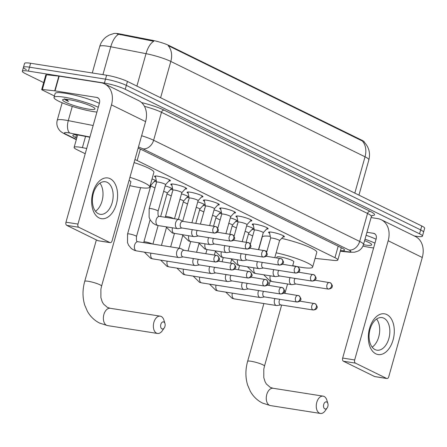 <?xml version="1.0" encoding="UTF-8"?>
<svg xmlns="http://www.w3.org/2000/svg" width="447" height="447" viewBox="0 0 447 447"><rect width="100%" height="100%" fill="white"/><g stroke="black" fill="none" stroke-linecap="round" stroke-linejoin="round"><path stroke-width="0.67" d="M269.653 233.278A8.242 1.218 15.7 0 1 268.535 232.272A8.242 1.218 15.7 0 1 271.765 232.194A8.242 1.218 15.7 0 1 280.202 234.412A8.242 1.218 15.7 0 1 284.409 236.731A8.242 1.218 15.7 0 1 282.929 237.011M253.36 225.282A8.242 1.218 15.7 0 1 252.242 224.271A8.242 1.218 15.7 0 1 255.477 224.193A8.242 1.218 15.7 0 1 263.914 226.411A8.242 1.218 15.7 0 1 268.116 228.735A8.242 1.218 15.7 0 1 266.635 229.015M237.072 217.281A8.242 1.218 15.7 0 1 235.955 216.275A8.242 1.218 15.7 0 1 239.184 216.192A8.242 1.218 15.7 0 1 247.621 218.41A8.242 1.218 15.7 0 1 251.829 220.734A8.242 1.218 15.7 0 1 250.348 221.014M220.784 209.28A8.242 1.218 15.7 0 1 219.667 208.274A8.242 1.218 15.7 0 1 222.897 208.196A8.242 1.218 15.7 0 1 231.334 210.414A8.242 1.218 15.7 0 1 235.535 212.738A8.242 1.218 15.7 0 1 234.06 213.012M204.491 201.284A8.242 1.218 15.7 0 1 203.374 200.273A8.242 1.218 15.7 0 1 206.609 200.195A8.242 1.218 15.7 0 1 215.046 202.413A8.242 1.218 15.7 0 1 219.248 204.737A8.242 1.218 15.7 0 1 217.767 205.017M188.204 193.283A8.242 1.218 15.7 0 1 187.086 192.277A8.242 1.218 15.7 0 1 190.316 192.199A8.242 1.218 15.7 0 1 198.753 194.417A8.242 1.218 15.7 0 1 202.955 196.736A8.242 1.218 15.7 0 1 201.48 197.015M171.911 185.287A8.242 1.218 15.7 0 1 170.793 184.276A8.242 1.218 15.7 0 1 174.028 184.198A8.242 1.218 15.7 0 1 182.465 186.416A8.242 1.218 15.7 0 1 186.667 188.74A8.242 1.218 15.7 0 1 185.187 189.014M155.623 177.286A8.242 1.218 15.7 0 1 154.506 176.28A8.242 1.218 15.7 0 1 157.735 176.196A8.242 1.218 15.7 0 1 166.172 178.414A8.242 1.218 15.7 0 1 170.38 180.739A8.242 1.218 15.7 0 1 168.899 181.018M246.638 225.875A8.767 1.296 15.7 0 1 254.047 229.3A8.767 1.296 15.7 0 1 251.952 229.557M230.345 217.873A8.767 1.296 15.7 0 1 237.759 221.299A8.767 1.296 15.7 0 1 235.664 221.556M214.057 209.878A8.767 1.296 15.7 0 1 221.472 213.303A8.767 1.296 15.7 0 1 219.371 213.56M197.764 201.876A8.767 1.296 15.7 0 1 205.179 205.302A8.767 1.296 15.7 0 1 203.083 205.559M181.476 193.875A8.767 1.296 15.7 0 1 188.891 197.3A8.767 1.296 15.7 0 1 186.79 197.557M165.189 185.879A8.767 1.296 15.7 0 1 172.598 189.304A8.767 1.296 15.7 0 1 170.503 189.562M152.053 178.912A8.767 1.296 15.7 0 1 156.31 181.303A8.767 1.296 15.7 0 1 154.215 181.56M86.69 148.488L82.399 147.65A15.455 2.285 -164.3 0 0 80.181 147.253A15.455 2.285 -164.3 0 0 74.118 147.404A15.455 2.285 -164.3 0 0 77.001 149.695L85.215 153.729M364.333 142.219L364.327 142.241A13.913 2.056 -164.3 0 0 361.74 140.151L169.05 45.533A13.913 2.056 -164.3 0 0 152.31 40.286L120.679 34.101A13.913 2.056 -164.3 0 0 118.684 33.743A13.913 2.056 -164.3 0 0 113.51 33.603M315.096 258.383L333.736 260.394A15.455 2.285 -164.3 0 0 337.843 259.981A15.455 2.285 -164.3 0 0 334.965 257.69L137.145 160.551A15.455 2.285 -164.3 0 0 134.927 159.557M150.723 185.902L154.964 187.98M167.016 193.897L171.251 195.982M183.304 201.899L187.544 203.977M199.597 209.894L203.832 211.979M215.884 217.896L220.12 219.974M232.177 225.897L236.413 227.976M248.465 233.893L252.7 235.977M155.835 184.879A8.767 1.296 15.7 0 1 155.712 184.555A8.767 1.296 15.7 0 1 155.986 184.348M172.123 192.875A8.767 1.296 15.7 0 1 172.006 192.556A8.767 1.296 15.7 0 1 172.274 192.344M188.416 200.876A8.767 1.296 15.7 0 1 188.293 200.558A8.767 1.296 15.7 0 1 188.561 200.345M204.704 208.878A8.767 1.296 15.7 0 1 204.586 208.553A8.767 1.296 15.7 0 1 204.855 208.341M220.991 216.873A8.767 1.296 15.7 0 1 220.874 216.555A8.767 1.296 15.7 0 1 221.142 216.342M237.284 224.875A8.767 1.296 15.7 0 1 237.161 224.55A8.767 1.296 15.7 0 1 237.435 224.344M361.74 140.151L361.606 140.637L362.327 140.967A18.031 13.918 116.2 0 1 365.031 156.802L170.815 61.435A20.607 3.045 -164.3 0 0 146.013 53.668A18.031 8.566 -78.9 0 1 153.734 41.264L117.064 33.933M43.644 82.594L25.233 73.554A15.455 2.285 15.7 0 1 22.35 71.263A15.455 2.285 15.7 0 1 28.407 71.112L104.408 83.075A15.455 2.285 15.7 0 1 125.227 89.299L419.565 233.831L420.666 229.909A15.455 2.285 15.7 0 1 423.549 232.2A15.455 2.285 15.7 0 0 420.666 229.909L126.328 85.371L420.666 229.909L421.767 225.981A15.455 2.285 15.7 0 1 424.65 228.277L422.443 236.122A15.455 2.285 15.7 0 1 416.386 236.273L414.268 235.938M104.408 83.075L105.509 79.153A15.455 2.285 15.7 0 1 126.328 85.371A15.455 2.285 15.7 0 0 105.509 79.153L29.513 67.19L105.509 79.153L106.609 75.225A15.455 2.285 15.7 0 1 127.434 81.449L421.767 225.981M26.334 69.631A15.455 2.285 15.7 0 1 23.451 67.335A15.455 2.285 15.7 0 1 29.513 67.19A15.455 2.285 15.7 0 0 23.451 67.335L24.557 63.413A15.455 2.285 15.7 0 1 30.614 63.262L106.609 75.225M361.606 140.637L168.117 45.6A18.031 13.918 -63.8 0 1 170.815 61.435L160.613 97.742M89.847 137.246L81.114 135.536A15.455 2.285 -164.3 0 0 78.895 135.145A15.455 2.285 -164.3 0 0 72.839 135.296A15.455 2.285 -164.3 0 0 75.722 137.587L76.739 138.089M419.565 233.831A15.455 2.285 15.7 0 1 422.443 236.122M340.48 250.616A15.455 2.285 -164.3 0 0 344.57 250.203A15.455 2.285 -164.3 0 0 341.692 247.906L141.286 149.499A15.455 2.285 -164.3 0 0 138.134 148.13M96.926 112.074A25.764 3.805 15.7 0 1 93.512 111.616A25.764 3.805 15.7 0 1 67.145 104.687A25.764 3.805 15.7 0 1 54.009 97.429A25.764 3.805 15.7 0 1 64.105 97.178A25.764 3.805 15.7 0 1 98.267 107.286M54.009 97.429L55.115 93.501A25.764 3.805 15.7 0 1 65.212 93.255A25.764 3.805 15.7 0 1 99.374 103.363M69.224 99.692A16.796 2.481 15.7 0 1 85.321 103.827A16.796 2.481 15.7 0 1 94.898 108.537A16.796 2.481 15.7 0 1 88.394 109.107A16.796 2.481 15.7 0 1 70.157 104.201A16.796 2.481 15.7 0 1 62.921 99.547A16.796 2.481 15.7 0 1 69.224 99.692M64.625 98.748C64.502 99.357 65.782 100.268 68.464 101.486L66.765 99.374M65.402 99.273L68.464 101.486M99.105 217.935A20.607 12.745 -81.1 0 1 92.859 192.54A20.607 12.745 -81.1 0 1 110.135 178.694A20.607 12.745 -81.1 0 1 116.382 204.089A20.607 12.745 -81.1 0 1 99.105 217.935M107.185 182.326A16.489 10.197 98.9 0 0 105.341 181.739A16.489 10.197 98.9 0 0 92.993 194.909A16.489 10.197 98.9 0 0 98.362 213.722A16.489 10.197 98.9 0 0 100.212 214.309A16.489 10.197 98.9 0 0 112.56 201.139A16.489 10.197 98.9 0 0 107.185 182.326M54.422 95.965L42.169 89.948A2.576 0.38 -164.3 0 1 41.688 89.562L45.823 74.845A2.576 0.38 15.7 0 1 46.51 74.778L58.848 76.107A2.576 0.38 15.7 0 1 59.172 76.152L100.994 82.734A20.607 15.908 116.2 0 1 104.564 83.857A20.607 15.908 116.2 0 1 111.476 104.877L77.968 224.081A2.576 1.592 98.9 0 0 78.75 227.255L66.754 225.366A2.576 1.592 -81.1 0 1 65.972 222.193L99.48 102.989A5.152 3.978 -63.8 0 0 97.748 97.731A5.152 3.978 -63.8 0 0 96.859 97.452L55.037 90.87A2.576 0.38 -164.3 0 0 54.707 90.825L42.37 89.495A2.576 0.38 -164.3 0 0 41.688 89.562M104.564 83.857L138.671 100.609A20.607 15.908 116.2 0 1 145.588 121.623L112.08 240.832A2.576 1.592 98.9 0 1 110.208 242.654A2.576 1.592 98.9 0 1 109.917 242.565L78.75 227.255M110.208 242.654L98.211 240.765A2.576 1.592 -81.1 0 1 97.921 240.676L66.754 225.366M99.916 183.158A16.489 10.197 -81.1 0 1 95.485 211.291M373.619 247.945A25.764 3.805 15.7 0 1 370.205 247.487A25.764 3.805 15.7 0 1 362.925 246.079M364.596 240.631A16.796 2.481 15.7 0 1 371.591 244.408A16.796 2.481 15.7 0 1 365.087 244.978A16.796 2.481 15.7 0 1 363.45 244.693M364.992 239.223A25.764 3.805 15.7 0 1 374.966 243.157M366.099 235.295A25.764 3.805 15.7 0 1 376.067 239.234M161.915 328.869A3.604 2.229 98.9 0 0 164.267 327.908A3.604 2.229 98.9 0 0 164.96 323.511A3.604 2.229 98.9 0 0 163.842 322.002A3.604 2.229 98.9 0 0 160.819 324.427A3.604 2.229 98.9 0 0 161.915 328.869M164.267 327.908L162.25 330.808A8.761 5.414 -81.1 0 1 157.517 333.462A8.761 5.414 -81.1 0 1 156.534 333.149A8.761 5.414 -81.1 0 1 153.679 323.153A8.761 5.414 -81.1 0 1 160.238 316.158A8.761 5.414 -81.1 0 1 161.222 316.47A8.761 5.414 -81.1 0 1 163.926 320.13L164.96 323.511M129.937 177.303A28.34 4.191 15.7 0 1 149.751 187.097A28.34 4.191 15.7 0 1 138.643 187.371A28.34 4.191 15.7 0 1 129.826 185.639M96.373 239.91L84.723 281.353A8.761 1.296 -164.3 0 1 88.154 281.269A8.761 1.296 -164.3 0 1 99.955 284.795A8.761 1.296 -164.3 0 1 101.586 286.097L130.904 181.8A8.761 1.296 -164.3 0 0 129.066 180.404M134.072 162.585A28.34 4.191 15.7 0 1 153.885 172.386L149.751 187.097M324.813 408.865A3.604 2.229 98.9 0 0 327.165 407.899A3.604 2.229 98.9 0 0 327.858 403.501A3.604 2.229 98.9 0 0 326.74 401.993A3.604 2.229 98.9 0 0 323.717 404.418A3.604 2.229 98.9 0 0 324.813 408.865M327.165 407.899L325.148 410.804A8.761 5.414 -81.1 0 1 320.415 413.453A8.761 5.414 -81.1 0 1 319.432 413.14A8.761 5.414 -81.1 0 1 316.582 403.144A8.761 5.414 -81.1 0 1 323.142 396.148A8.761 5.414 -81.1 0 1 324.12 396.461A8.761 5.414 -81.1 0 1 326.83 400.121L327.858 403.501M292.668 265.825L293.802 261.791A8.761 1.296 -164.3 0 0 289.338 259.327A8.761 1.296 -164.3 0 0 280.37 256.969A8.761 1.296 -164.3 0 0 276.939 257.053L276.704 257.874M276.145 252.801A28.34 4.191 15.7 0 1 312.649 267.094A28.34 4.191 15.7 0 1 301.541 267.367A28.34 4.191 15.7 0 1 297.445 266.635M296.054 266.356A28.34 4.191 15.7 0 1 292.724 265.63M265.574 250.996A28.34 4.191 15.7 0 1 266.971 251.164M258.696 249.605L262.227 237.039A28.34 4.191 15.7 0 1 270.256 236.34M281.66 238.391A28.34 4.191 15.7 0 1 316.789 252.376L312.649 267.094M184.164 250.309L180.7 248.554A4.638 2.866 98.9 0 0 180.677 248.538A4.638 2.866 98.9 0 0 180.158 248.376A4.638 2.866 98.9 0 0 176.788 251.655A4.638 2.866 98.9 0 0 178.197 257.371A4.638 2.866 98.9 0 0 178.716 257.533A4.638 2.866 98.9 0 0 179.286 257.533L183.119 256.924M216.89 255.522A3.347 2.073 98.9 0 0 216.516 255.405L183.957 250.275A3.347 2.073 98.9 0 0 181.527 252.644A3.347 2.073 98.9 0 0 182.544 256.774A3.347 2.073 98.9 0 0 182.918 256.891L215.476 262.02C217.65 261.791 218.823 261.188 218.991 260.21C220.047 259.59 219.538 258.087 217.471 255.706A3.347 2.587 -63.8 0 1 218.594 259.12A3.347 2.587 116.2 0 1 215.102 261.897A3.347 2.073 98.9 0 0 215.476 262.02M150.924 185.136A4.638 0.687 -164.3 0 0 150.952 185.092A4.638 0.687 -164.3 0 0 150.455 184.6M193.49 258.556A4.638 2.866 98.9 0 0 193.082 259.657A4.638 2.866 98.9 0 0 194.484 265.367A4.638 2.866 98.9 0 0 195.004 265.535A4.638 2.866 98.9 0 0 195.579 265.535L199.412 264.926M198.407 259.333A3.347 2.073 98.9 0 0 197.814 260.646A3.347 2.073 98.9 0 0 198.831 264.775A3.347 2.073 98.9 0 0 199.206 264.892L231.764 270.016C233.937 269.787 235.111 269.189 235.278 268.211C236.334 267.585 235.832 266.082 233.764 263.702A3.347 2.587 -63.8 0 1 234.887 267.122A3.347 2.587 116.2 0 1 231.39 269.899A3.347 2.073 98.9 0 0 231.764 270.016M167.217 193.138A4.638 0.687 -164.3 0 0 167.239 193.093A4.638 0.687 -164.3 0 0 163.641 191.377M209.783 266.557A4.638 2.866 98.9 0 0 209.369 267.652A4.638 2.866 98.9 0 0 210.777 273.368A4.638 2.866 98.9 0 0 211.297 273.536A4.638 2.866 98.9 0 0 211.867 273.53L215.7 272.921M214.7 267.334A3.347 2.073 98.9 0 0 214.107 268.647A3.347 2.073 98.9 0 0 215.119 272.771A3.347 2.073 98.9 0 0 215.499 272.893L248.057 278.017C250.231 277.788 251.398 277.185 251.572 276.212C252.622 275.587 252.119 274.084 250.052 271.703A3.347 2.587 -63.8 0 1 251.175 275.117A3.347 2.587 116.2 0 1 247.677 277.9A3.347 2.073 98.9 0 0 248.057 278.017M183.505 201.133A4.638 0.687 -164.3 0 0 183.533 201.089A4.638 0.687 -164.3 0 0 179.929 199.373M226.07 274.559A4.638 2.866 98.9 0 0 225.662 275.654A4.638 2.866 98.9 0 0 227.065 281.37A4.638 2.866 98.9 0 0 227.584 281.532A4.638 2.866 98.9 0 0 228.16 281.532L231.987 280.923M230.987 275.33A3.347 2.073 98.9 0 0 230.395 276.643A3.347 2.073 98.9 0 0 231.412 280.772A3.347 2.073 98.9 0 0 231.786 280.889L264.345 286.019C266.518 285.789 267.692 285.186 267.859 284.208C268.915 283.582 268.407 282.079 266.339 279.699A3.347 2.587 -63.8 0 1 267.468 283.119A3.347 2.587 116.2 0 1 263.97 285.896A3.347 2.073 98.9 0 0 264.345 286.019M199.798 209.135A4.638 0.687 -164.3 0 0 199.82 209.09A4.638 0.687 -164.3 0 0 196.222 207.374M242.363 282.554A4.638 2.866 98.9 0 0 241.95 283.649A4.638 2.866 98.9 0 0 243.358 289.365A4.638 2.866 98.9 0 0 243.878 289.533A4.638 2.866 98.9 0 0 244.448 289.533L248.281 288.924M247.28 283.331A3.347 2.073 98.9 0 0 246.688 284.644A3.347 2.073 98.9 0 0 247.699 288.768A3.347 2.073 98.9 0 0 248.074 288.891L280.632 294.014C282.811 293.785 283.979 293.187 284.147 292.209C285.203 291.584 284.7 290.081 282.633 287.7A3.347 2.587 -63.8 0 1 283.756 291.114A3.347 2.587 116.2 0 1 280.258 293.897A3.347 2.073 98.9 0 0 280.632 294.014M216.085 217.136A4.638 0.687 -164.3 0 0 216.113 217.086A4.638 0.687 -164.3 0 0 212.509 215.37M258.651 290.556A4.638 2.866 98.9 0 0 258.243 291.651A4.638 2.866 98.9 0 0 259.646 297.367A4.638 2.866 98.9 0 0 260.165 297.529A4.638 2.866 98.9 0 0 260.735 297.529L264.568 296.92M263.568 291.327A3.347 2.073 98.9 0 0 262.976 292.64A3.347 2.073 98.9 0 0 263.993 296.769A3.347 2.073 98.9 0 0 264.367 296.886L296.925 302.016C299.099 301.786 300.272 301.183 300.44 300.211C301.496 299.585 300.987 298.082 298.92 295.702A3.347 2.587 -63.8 0 1 300.043 299.116A3.347 2.587 116.2 0 1 296.551 301.893A3.347 2.073 98.9 0 0 296.925 302.016M236.776 220.343L232.395 225.115A4.638 0.687 -164.3 0 0 232.401 225.087A4.638 0.687 -164.3 0 0 228.803 223.371M274.939 298.551A4.638 2.866 98.9 0 0 274.531 299.652A4.638 2.866 98.9 0 0 275.939 305.362A4.638 2.866 98.9 0 0 276.458 305.53A4.638 2.866 98.9 0 0 277.028 305.53L280.861 304.921M279.861 299.328A3.347 2.073 98.9 0 0 279.263 300.641A3.347 2.073 98.9 0 0 280.28 304.77A3.347 2.073 98.9 0 0 280.655 304.888L313.213 310.011C315.386 309.782 316.56 309.184 316.727 308.207C317.783 307.581 317.281 306.078 315.213 303.697A3.347 2.587 -63.8 0 1 316.336 307.117A3.347 2.587 116.2 0 1 312.839 309.894A3.347 2.073 98.9 0 0 313.213 310.011M248.666 233.133A4.638 0.687 -164.3 0 0 248.694 233.088A4.638 0.687 -164.3 0 0 245.09 231.373M165.502 184.717A4.638 0.687 -164.3 0 0 165.524 184.667A4.638 0.687 -164.3 0 0 163.161 183.365A4.638 0.687 -164.3 0 0 158.417 182.113A4.638 0.687 -164.3 0 0 156.601 182.158A4.638 0.687 -164.3 0 0 156.595 182.214M183.019 221.388L179.56 219.633A4.638 2.866 98.9 0 0 179.538 219.622A4.638 2.866 98.9 0 0 179.018 219.455A4.638 2.866 98.9 0 0 175.649 222.735A4.638 2.866 98.9 0 0 177.057 228.451A4.638 2.866 98.9 0 0 177.576 228.618A4.638 2.866 98.9 0 0 178.146 228.613L181.979 228.004M215.75 226.601A3.347 2.073 98.9 0 0 215.376 226.484L182.817 221.354A3.347 2.073 98.9 0 0 180.387 223.723A3.347 2.073 98.9 0 0 181.398 227.853A3.347 2.073 98.9 0 0 181.778 227.976L214.337 233.099C216.51 232.87 217.678 232.267 217.851 231.295C218.907 230.669 218.399 229.166 216.331 226.785A3.347 2.587 -63.8 0 1 217.454 230.199A3.347 2.587 116.2 0 1 213.962 232.976A3.347 2.073 98.9 0 0 214.337 233.099M181.789 192.713A4.638 0.687 -164.3 0 0 181.817 192.668A4.638 0.687 -164.3 0 0 179.454 191.361A4.638 0.687 -164.3 0 0 174.704 190.115A4.638 0.687 -164.3 0 0 172.888 190.159A4.638 0.687 -164.3 0 0 172.888 190.21M192.35 229.635A4.638 2.866 98.9 0 0 191.942 230.736A4.638 2.866 98.9 0 0 193.344 236.452A4.638 2.866 98.9 0 0 193.864 236.614A4.638 2.866 98.9 0 0 194.439 236.614L198.267 236.005M197.267 230.412A3.347 2.073 98.9 0 0 196.674 231.725A3.347 2.073 98.9 0 0 197.691 235.854A3.347 2.073 98.9 0 0 198.066 235.971L230.624 241.101C232.798 240.872 233.971 240.268 234.139 239.29C235.195 238.664 234.692 237.161 232.624 234.781A3.347 2.587 -63.8 0 1 233.747 238.201A3.347 2.587 116.2 0 1 230.25 240.978A3.347 2.073 98.9 0 0 230.624 241.101M198.082 200.714A4.638 0.687 -164.3 0 0 198.105 200.669A4.638 0.687 -164.3 0 0 195.741 199.362A4.638 0.687 -164.3 0 0 190.998 198.11A4.638 0.687 -164.3 0 0 189.176 198.155A4.638 0.687 -164.3 0 0 189.176 198.211M208.643 237.636A4.638 2.866 98.9 0 0 208.229 238.732A4.638 2.866 98.9 0 0 209.637 244.448A4.638 2.866 98.9 0 0 210.157 244.615A4.638 2.866 98.9 0 0 210.727 244.61L214.56 244.001M213.56 238.413A3.347 2.073 98.9 0 0 212.968 239.726A3.347 2.073 98.9 0 0 213.979 243.85A3.347 2.073 98.9 0 0 214.359 243.973L246.917 249.096C249.091 248.867 250.259 248.264 250.426 247.292C251.482 246.666 250.979 245.163 248.912 242.782A3.347 2.587 -63.8 0 1 250.035 246.196A3.347 2.587 116.2 0 1 246.537 248.979A3.347 2.073 98.9 0 0 246.917 249.096M214.37 208.71A4.638 0.687 -164.3 0 0 214.398 208.665A4.638 0.687 -164.3 0 0 212.029 207.358A4.638 0.687 -164.3 0 0 207.285 206.112A4.638 0.687 -164.3 0 0 205.469 206.156A4.638 0.687 -164.3 0 0 205.469 206.207M224.93 245.638A4.638 2.866 98.9 0 0 224.523 246.733A4.638 2.866 98.9 0 0 225.925 252.449A4.638 2.866 98.9 0 0 226.445 252.611A4.638 2.866 98.9 0 0 227.015 252.611L230.848 252.002M229.847 246.409A3.347 2.073 98.9 0 0 229.255 247.722A3.347 2.073 98.9 0 0 230.272 251.851A3.347 2.073 98.9 0 0 230.646 251.968L263.205 257.098C265.378 256.869 266.552 256.265 266.719 255.293C267.775 254.667 267.267 253.164 265.2 250.784A3.347 2.587 -63.8 0 1 266.328 254.198A3.347 2.587 116.2 0 1 262.83 256.975A3.347 2.073 98.9 0 0 263.205 257.098M230.658 216.711A4.638 0.687 -164.3 0 0 230.686 216.666A4.638 0.687 -164.3 0 0 228.322 215.359A4.638 0.687 -164.3 0 0 223.578 214.113A4.638 0.687 -164.3 0 0 221.757 214.158A4.638 0.687 -164.3 0 0 221.757 214.208M241.224 253.633A4.638 2.866 98.9 0 0 240.81 254.734A4.638 2.866 98.9 0 0 242.218 260.445A4.638 2.866 98.9 0 0 242.738 260.612A4.638 2.866 98.9 0 0 243.308 260.612L247.141 260.003M246.141 254.41A3.347 2.073 98.9 0 0 245.548 255.723A3.347 2.073 98.9 0 0 246.56 259.852A3.347 2.073 98.9 0 0 246.934 259.97L279.492 265.093C281.671 264.864 282.839 264.266 283.007 263.289C284.063 262.663 283.56 261.16 281.493 258.779A3.347 2.587 -63.8 0 1 282.616 262.199A3.347 2.587 116.2 0 1 279.118 264.976A3.347 2.073 98.9 0 0 279.492 265.093M246.951 224.712A4.638 0.687 -164.3 0 0 246.979 224.662A4.638 0.687 -164.3 0 0 244.61 223.36A4.638 0.687 -164.3 0 0 239.866 222.109A4.638 0.687 -164.3 0 0 238.05 222.153A4.638 0.687 -164.3 0 0 238.044 222.209M257.511 261.635A4.638 2.866 98.9 0 0 257.103 262.73A4.638 2.866 98.9 0 0 258.506 268.446A4.638 2.866 98.9 0 0 259.025 268.613A4.638 2.866 98.9 0 0 259.595 268.608L263.428 267.999M262.428 262.411A3.347 2.073 98.9 0 0 261.836 263.724A3.347 2.073 98.9 0 0 262.853 267.848A3.347 2.073 98.9 0 0 263.227 267.971L295.785 273.095C298.434 272.698 299.702 271.826 299.585 270.463C300.2 270.038 299.602 268.809 297.78 266.781A3.347 2.587 -63.8 0 1 298.903 270.195A3.347 2.587 116.2 0 1 295.411 272.977A3.347 2.073 98.9 0 0 295.785 273.095M263.238 232.708A4.638 0.687 -164.3 0 0 263.266 232.663A4.638 0.687 -164.3 0 0 260.903 231.356A4.638 0.687 -164.3 0 0 256.153 230.11A4.638 0.687 -164.3 0 0 254.337 230.155A4.638 0.687 -164.3 0 0 254.337 230.205M273.799 269.636A4.638 2.866 98.9 0 0 273.391 270.731A4.638 2.866 98.9 0 0 274.793 276.447A4.638 2.866 98.9 0 0 275.318 276.609A4.638 2.866 98.9 0 0 275.888 276.609L279.721 276M278.721 270.407A3.347 2.073 98.9 0 0 278.123 271.72A3.347 2.073 98.9 0 0 279.14 275.849A3.347 2.073 98.9 0 0 279.515 275.967L312.073 281.096C314.247 280.867 315.42 280.263 315.588 279.286C316.644 278.66 316.141 277.157 314.073 274.782A3.347 2.587 -63.8 0 1 315.196 278.196A3.347 2.587 116.2 0 1 311.699 280.973A3.347 2.073 98.9 0 0 312.073 281.096M279.531 240.709A4.638 0.687 -164.3 0 0 279.554 240.665A4.638 0.687 -164.3 0 0 277.19 239.357A4.638 0.687 -164.3 0 0 272.447 238.111A4.638 0.687 -164.3 0 0 270.625 238.156A4.638 0.687 -164.3 0 0 270.625 238.206M290.092 277.632A4.638 2.866 98.9 0 0 289.678 278.732A4.638 2.866 98.9 0 0 291.086 284.443A4.638 2.866 98.9 0 0 291.606 284.61A4.638 2.866 98.9 0 0 292.176 284.61L296.009 284.001M295.009 278.408A3.347 2.073 98.9 0 0 294.417 279.721A3.347 2.073 98.9 0 0 295.428 283.845A3.347 2.073 98.9 0 0 295.808 283.968L328.366 289.092C331.015 288.701 332.283 287.823 332.166 286.466C332.78 286.035 332.177 284.806 330.361 282.778A3.347 2.587 -63.8 0 1 331.484 286.192A3.347 2.587 116.2 0 1 327.992 288.974A3.347 2.073 98.9 0 0 328.366 289.092M375.798 353.806A20.607 12.745 -81.1 0 1 369.552 328.411A20.607 12.745 -81.1 0 1 386.834 314.559A20.607 12.745 -81.1 0 1 393.075 339.96A20.607 12.745 -81.1 0 1 375.798 353.806M383.884 318.197A16.489 10.197 98.9 0 0 382.034 317.605A16.489 10.197 98.9 0 0 369.686 330.774A16.489 10.197 98.9 0 0 375.055 349.593A16.489 10.197 98.9 0 0 376.905 350.18A16.489 10.197 98.9 0 0 389.253 337.01A16.489 10.197 98.9 0 0 383.884 318.197M371.083 217.566L377.687 218.605A20.607 15.908 116.2 0 1 381.257 219.728A20.607 15.908 116.2 0 1 388.169 240.749L354.667 359.952A2.576 1.592 98.9 0 0 355.443 363.126L343.447 361.237A2.576 1.592 -81.1 0 1 342.665 358.064L376.173 238.86A5.152 3.978 -63.8 0 0 374.441 233.602A5.152 3.978 -63.8 0 0 373.552 233.323L366.942 232.284M381.257 219.728L415.364 236.48A20.607 15.908 116.2 0 1 422.281 257.494L388.773 376.704A2.576 1.592 98.9 0 1 386.901 378.525A2.576 1.592 98.9 0 1 386.616 378.43L355.443 363.126M386.901 378.525L374.904 376.637A2.576 1.592 -81.1 0 1 374.614 376.542L343.447 361.237M376.609 319.029A16.489 10.197 -81.1 0 1 372.178 347.163M85.556 136.408L82.399 147.65M120.679 34.101L120.483 34.81M169.05 45.533L168.916 46.013M152.31 40.286L152.109 41.001M140.375 149.069L137.145 160.551M338.195 246.191L334.965 257.69M136.899 86.098L146.013 53.668L110.767 46.767A20.607 3.045 -164.3 0 0 107.811 46.242A20.607 3.045 -164.3 0 0 99.731 46.443L92.278 72.973M118.544 34.335A18.031 8.566 -78.9 0 0 110.767 46.767L102.933 74.649M364.014 141.922C368.898 146.968 370.518 152.947 368.87 159.864A20.607 3.045 -164.3 0 0 365.031 156.802L354.823 193.11M30.614 63.262L28.407 71.112M127.434 81.449L125.227 89.299M76.493 134.838L75.722 137.587M89.92 136.989L69.916 133.072A10.303 1.525 -164.3 0 0 68.436 132.809A10.303 1.525 -164.3 0 0 66.318 134.441L76.376 139.375M66.318 134.441A10.303 7.951 -63.8 0 1 64.536 133.876C61.792 132.429 60.01 131.077 59.177 129.826L58.412 128.719C56.853 126.082 56.462 123.283 57.238 120.31A20.607 3.045 15.7 0 1 65.318 120.109A20.607 3.045 15.7 0 1 68.274 120.634L72.269 106.414M141.559 102.575A23.188 3.425 15.7 0 1 164.172 110.158L370.217 211.336A23.188 3.425 15.7 0 1 371.954 215.583M141.621 135.737A20.607 3.045 15.7 0 1 153.623 140.257L161.479 112.292A20.607 3.045 -164.3 0 0 144.459 106.336M69.916 133.072A10.303 4.895 -78.9 0 1 68.274 120.634L93.149 125.506M340.379 250.957L348.096 251.79A10.303 1.525 -164.3 0 0 348.911 249.985L142.867 148.806A10.303 7.951 -63.8 0 0 153.623 140.257L359.673 241.436L367.529 213.47L161.479 112.292A2.576 1.989 116.2 0 1 164.172 110.158M348.911 249.985A10.303 7.951 -63.8 0 0 359.673 241.436A20.607 3.045 15.7 0 1 363.512 244.492L371.373 216.532A20.607 3.045 -164.3 0 0 367.529 213.47A2.576 1.989 116.2 0 1 370.217 211.336M142.867 148.806A10.303 1.525 -164.3 0 0 138.441 147.052M340.312 251.208L349.75 252.225A10.303 7.655 -83.9 0 1 348.096 251.79M145.588 121.623L111.476 104.877M97.921 240.676L109.917 242.565M98.519 98.267L96.859 97.452M59.172 76.152L55.037 90.87M65.972 222.193L77.968 224.081M54.707 90.825L58.848 76.107M46.51 74.778L42.37 89.495M101.586 286.097L100.905 289.131L100.893 297.618L102.19 301.77L103.542 304.083L107.386 307.391L110.241 308.285A8.761 5.414 98.9 0 0 103.682 315.28A8.761 5.414 98.9 0 0 106.537 325.276A8.761 5.414 98.9 0 0 107.52 325.589L157.517 333.462M281.644 305.044L264.484 366.087A8.761 1.296 -164.3 0 0 262.853 364.786A8.761 1.296 -164.3 0 0 251.058 361.26A8.761 1.296 -164.3 0 0 247.621 361.344C245.325 369.658 245.342 377.609 247.672 385.202L250.331 391.343C253.287 396.584 257.366 400.501 262.568 403.105L270.418 405.58L320.415 413.453M264.484 366.087L263.803 369.121L263.791 377.609L265.088 381.76L266.44 384.079L270.29 387.381L273.139 388.275A8.761 5.414 98.9 0 0 266.58 395.271A8.761 5.414 98.9 0 0 269.435 405.267A8.761 5.414 98.9 0 0 270.418 405.58M217.471 255.706L216.516 255.405A3.347 2.073 98.9 0 0 214.007 258.075A3.347 2.073 98.9 0 0 215.102 261.897M127.574 233.993L127.524 242.66L128.619 245.269L131.435 248.633L134.43 250.342L136.559 250.901A4.638 2.866 98.9 0 1 136.206 250.806A4.638 2.866 98.9 0 1 136.039 250.733A4.638 2.866 98.9 0 1 134.525 245.442A4.638 2.866 98.9 0 1 138 241.738L137.676 241.654C136.609 242 136.218 240.279 136.503 236.502A4.638 0.687 -164.3 0 0 135.463 235.731A4.638 0.687 -164.3 0 0 129.39 233.949A4.638 0.687 -164.3 0 0 127.574 233.993L140.598 187.656M233.183 263.523A3.347 2.073 98.9 0 0 232.809 263.4A3.347 2.073 98.9 0 0 230.3 266.077A3.347 2.073 98.9 0 0 231.39 269.899M152.243 243.978A4.638 0.687 -164.3 0 0 151.751 243.732A4.638 0.687 -164.3 0 0 145.683 241.95A4.638 0.687 -164.3 0 0 143.861 241.995L150.108 219.773M150.885 253.153A4.638 2.866 98.9 0 0 152.326 258.735A4.638 2.866 98.9 0 0 152.494 258.807A4.638 2.866 98.9 0 0 152.846 258.897L195.004 265.535M249.471 271.519A3.347 2.073 98.9 0 0 249.096 271.402A3.347 2.073 98.9 0 0 246.588 274.078A3.347 2.073 98.9 0 0 247.677 277.9M167.178 261.154A4.638 2.866 98.9 0 0 168.62 266.73A4.638 2.866 98.9 0 0 168.787 266.803A4.638 2.866 98.9 0 0 169.139 266.898L211.297 273.536M265.764 279.52A3.347 2.073 98.9 0 0 265.384 279.397A3.347 2.073 98.9 0 0 262.881 282.074A3.347 2.073 98.9 0 0 263.97 285.896M183.466 269.155A4.638 2.866 98.9 0 0 184.907 274.732A4.638 2.866 98.9 0 0 185.075 274.804A4.638 2.866 98.9 0 0 185.427 274.894L227.584 281.532M282.051 287.516A3.347 2.073 98.9 0 0 281.677 287.399A3.347 2.073 98.9 0 0 279.168 290.075A3.347 2.073 98.9 0 0 280.258 293.897M199.753 277.151A4.638 2.866 98.9 0 0 201.2 282.727A4.638 2.866 98.9 0 0 201.368 282.8A4.638 2.866 98.9 0 0 201.72 282.895L243.878 289.533M298.345 295.517A3.347 2.073 98.9 0 0 297.965 295.4A3.347 2.073 98.9 0 0 295.456 298.071A3.347 2.073 98.9 0 0 296.551 301.893M216.046 285.152A4.638 2.866 98.9 0 0 217.488 290.729A4.638 2.866 98.9 0 0 217.655 290.801A4.638 2.866 98.9 0 0 218.007 290.896L260.165 297.529M314.632 303.519A3.347 2.073 98.9 0 0 314.258 303.396A3.347 2.073 98.9 0 0 311.749 306.072A3.347 2.073 98.9 0 0 312.839 309.894M232.334 293.148A4.638 2.866 98.9 0 0 233.775 298.73A4.638 2.866 98.9 0 0 233.949 298.803A4.638 2.866 98.9 0 0 234.295 298.892L276.458 305.53M216.331 226.785L215.376 226.484A3.347 2.073 98.9 0 0 212.867 229.155A3.347 2.073 98.9 0 0 213.962 232.976M165.524 184.667L158.082 211.157A4.638 0.687 -164.3 0 0 157.042 210.386A4.638 0.687 -164.3 0 0 150.969 208.604A4.638 0.687 -164.3 0 0 149.153 208.648L156.601 182.158M158.082 211.157C157.797 214.94 158.188 216.655 159.255 216.309L159.579 216.393A4.638 2.866 98.9 0 0 156.104 220.097A4.638 2.866 98.9 0 0 157.618 225.389A4.638 2.866 98.9 0 0 157.785 225.461A4.638 2.866 98.9 0 0 158.137 225.556L177.576 228.618M232.043 234.602A3.347 2.073 98.9 0 0 231.669 234.479A3.347 2.073 98.9 0 0 229.16 237.156A3.347 2.073 98.9 0 0 230.25 240.978M173.822 218.639A4.638 0.687 -164.3 0 0 173.335 218.387A4.638 0.687 -164.3 0 0 167.262 216.605A4.638 0.687 -164.3 0 0 165.44 216.65L172.888 190.159L171.659 183.991M172.464 227.814A4.638 2.866 98.9 0 0 173.905 233.39A4.638 2.866 98.9 0 0 174.073 233.463A4.638 2.866 98.9 0 0 174.425 233.552L170.659 246.878M248.331 242.598A3.347 2.073 98.9 0 0 247.956 242.481A3.347 2.073 98.9 0 0 245.448 245.157A3.347 2.073 98.9 0 0 246.537 248.979M188.757 235.809A4.638 2.866 98.9 0 0 190.198 241.386A4.638 2.866 98.9 0 0 190.366 241.458A4.638 2.866 98.9 0 0 190.718 241.553L210.157 244.615M264.624 250.599A3.347 2.073 98.9 0 0 264.244 250.482A3.347 2.073 98.9 0 0 261.741 253.153A3.347 2.073 98.9 0 0 262.83 256.975M205.044 243.811A4.638 2.866 98.9 0 0 206.486 249.387A4.638 2.866 98.9 0 0 206.654 249.46A4.638 2.866 98.9 0 0 207.006 249.555L226.445 252.611M280.912 258.601A3.347 2.073 98.9 0 0 280.537 258.478A3.347 2.073 98.9 0 0 278.028 261.154A3.347 2.073 98.9 0 0 279.118 264.976M221.332 251.806A4.638 2.866 98.9 0 0 222.779 257.388A4.638 2.866 98.9 0 0 222.947 257.461A4.638 2.866 98.9 0 0 223.299 257.55L242.738 260.612M297.199 266.596A3.347 2.073 98.9 0 0 296.825 266.479A3.347 2.073 98.9 0 0 294.316 269.155A3.347 2.073 98.9 0 0 295.411 272.977M237.625 259.808A4.638 2.866 98.9 0 0 239.067 265.384A4.638 2.866 98.9 0 0 239.234 265.457A4.638 2.866 98.9 0 0 239.586 265.552L259.025 268.613M313.492 274.598A3.347 2.073 98.9 0 0 313.118 274.475A3.347 2.073 98.9 0 0 310.609 277.151A3.347 2.073 98.9 0 0 311.699 280.973M253.913 267.809A4.638 2.866 98.9 0 0 255.354 273.385A4.638 2.866 98.9 0 0 255.528 273.458A4.638 2.866 98.9 0 0 255.874 273.553L275.318 276.609M329.78 282.593A3.347 2.073 98.9 0 0 329.405 282.476A3.347 2.073 98.9 0 0 326.897 285.152A3.347 2.073 98.9 0 0 327.992 288.974M270.206 275.805A4.638 2.866 98.9 0 0 271.647 281.387A4.638 2.866 98.9 0 0 271.815 281.459A4.638 2.866 98.9 0 0 272.167 281.549L291.606 284.61M422.281 257.494L388.169 240.749M374.614 376.542L386.616 378.43M375.212 234.139L373.552 233.323M342.665 358.064L354.667 359.952M77.616 134.96L74.118 147.404M341.296 247.711L337.843 259.981M113.773 33.547L109.275 35.045L106.515 36.704C103.162 39.185 100.905 42.431 99.731 46.443M368.87 159.864L358.952 195.138M22.35 71.263L23.451 67.335M57.238 120.31L62.167 102.765M371.373 216.532L372.329 215.342M349.75 252.225L354.493 252.214L358.125 251.058C360.83 249.622 362.623 247.431 363.512 244.492M64.536 133.876L76.297 139.654M84.723 281.353C82.427 289.662 82.438 297.618 84.774 305.212L87.428 311.352C90.389 316.593 94.468 320.51 99.664 323.114L107.52 325.589M110.241 308.285L160.238 316.158M270.195 281.046L268.971 285.398M263.87 303.547L247.621 361.344M273.139 388.275L323.142 396.148M287.566 283.974L284.935 293.344M136.559 250.901L178.716 257.533M150.946 185.114L155.327 180.348M150.952 185.092L136.503 236.502M138 241.738L180.158 248.376M218.32 261.121L233.764 263.702M144.342 252.125L150.723 258.338L152.846 258.897M160.646 216.56L167.239 193.093L171.62 188.349M158.115 225.551L152.908 244.084M143.694 242.632L143.861 241.995M234.614 269.122L250.052 271.703M166.401 227.769L161.434 245.425M160.635 260.126L167.01 266.339L169.139 266.898M183.527 201.116L187.908 196.345M183.533 201.089L178.398 219.354M250.901 277.118L266.339 279.699M182.689 235.77L179.191 248.219M176.923 268.122L183.298 274.341L185.427 274.894M199.815 209.112L204.195 204.346M199.82 209.09L195.797 223.399M190.696 241.553L188.064 250.923M267.189 285.119L282.633 287.7M198.976 243.766L196.591 252.264M193.21 276.123L199.591 282.336L201.72 282.895M216.102 217.113L220.488 212.342M216.113 217.086L213.554 226.193M206.989 249.549L205.816 253.717M283.482 293.12L298.92 295.702M215.27 251.767L214.342 255.058M209.503 284.119L215.879 290.338L218.007 290.896M232.401 225.087L229.842 234.194M223.276 257.55L222.103 261.718M299.769 301.116L315.213 303.697M231.557 259.768L230.635 263.06M225.791 292.12L232.172 298.333L234.295 298.892M248.683 233.11L253.069 228.344M248.694 233.088L246.129 242.196M239.57 265.546L238.396 269.714M156.59 182.186L155.366 175.989M158.137 225.556L156.009 224.997L153.014 223.288L150.198 219.93L149.102 217.315L149.153 208.648M165.519 184.695L169.793 180.046M159.579 216.393L179.018 219.455M217.181 232.2L232.624 234.781M193.864 236.614L172.302 232.999L165.921 226.78M165.273 217.292L165.44 216.65M181.812 192.691L186.081 188.047M181.817 192.668L174.486 218.739M233.468 240.201L248.912 242.782M189.17 198.183L187.947 191.992M189.176 198.155L182.694 221.22M190.718 241.553L188.589 240.994L182.214 234.781M198.099 200.692L202.368 196.043M198.105 200.669L191.892 222.785M249.761 248.197L265.2 250.784M205.464 206.179L204.234 199.988M205.469 206.156L200.418 224.126M207.006 249.555L204.877 248.996L198.502 242.777M214.387 208.693L218.661 204.044M214.398 208.665L209.643 225.579M266.049 256.198L281.493 258.779M221.751 214.18L220.527 207.989M221.757 214.158L217.806 228.21M223.299 257.55L221.17 256.997L214.789 250.778M230.68 216.689L234.949 212.04M230.686 216.666L225.931 233.58M282.342 264.199L297.78 266.781M238.039 222.181L236.815 215.985M238.05 222.153L234.099 236.206M239.586 265.552L237.458 264.993L231.082 258.779M246.967 224.69L251.242 220.041M246.979 224.662L242.224 241.576M298.63 272.195L314.073 274.782M254.332 230.177L253.108 223.986M254.337 230.155L250.387 244.207M255.874 273.553L253.751 272.994L247.37 266.775M263.261 232.686L267.529 228.043M263.266 232.663L258.511 249.577M314.923 280.196L330.361 282.778M266.68 252.209L270.625 238.156L269.396 231.987M272.167 281.549L270.038 280.99L263.663 274.776M279.548 240.687L283.823 236.038M279.554 240.665L274.804 257.578"/></g></svg>
